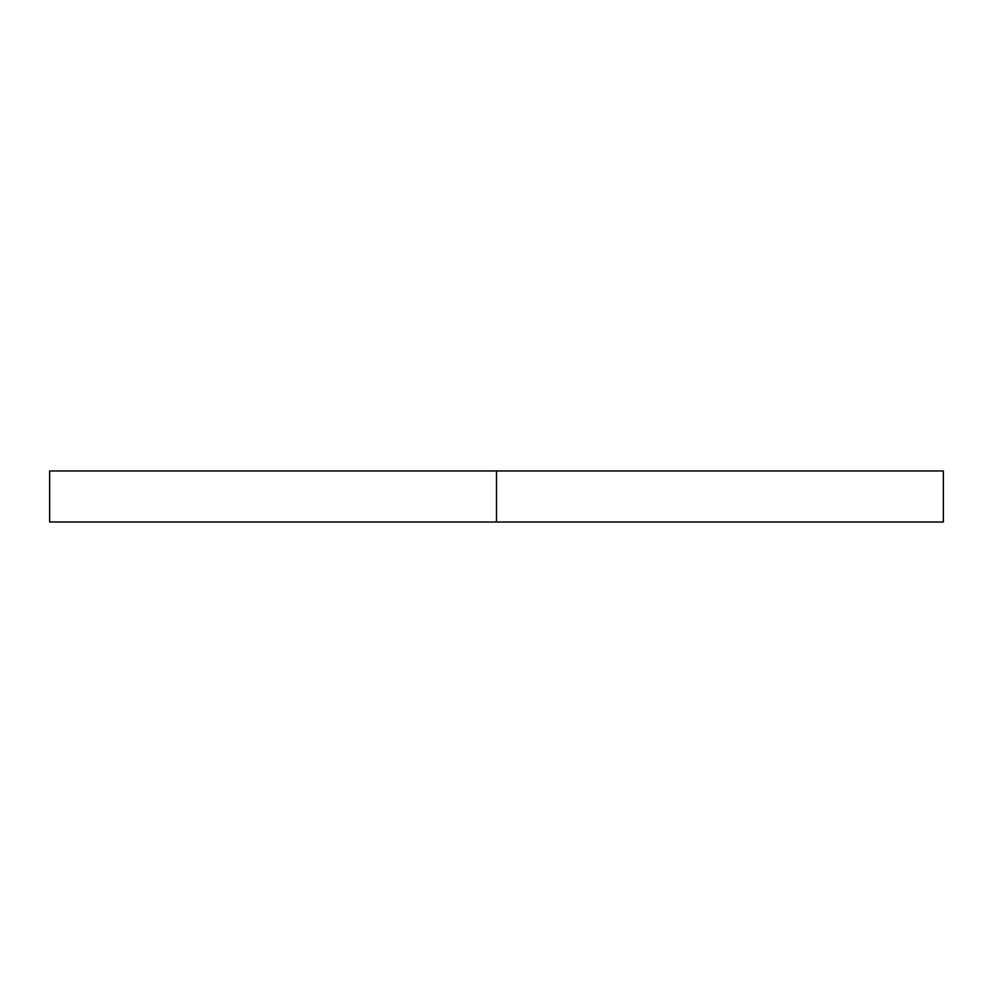 <?xml version="1.0" encoding="UTF-8"?>
<svg xmlns="http://www.w3.org/2000/svg" width="993" height="993" viewBox="0 0 993 993"><rect width="100%" height="100%" fill="white"/><g stroke="black" fill="none" stroke-linecap="round" stroke-linejoin="round"><path stroke-width="1.49" d="M943.35 470.967L49.65 470.967L496.5 470.967L496.5 522.033L49.65 522.033L943.35 522.033L943.35 470.967L496.5 470.967L496.5 522.033L943.35 522.033M49.65 522.033L49.65 470.967"/></g></svg>
